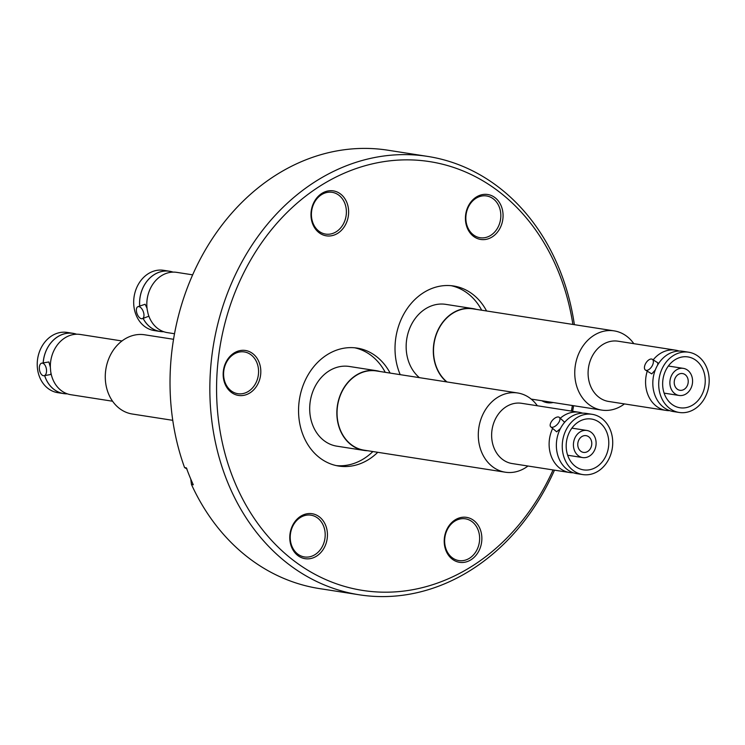 <?xml version="1.0" encoding="UTF-8"?>
<svg xmlns="http://www.w3.org/2000/svg" width="745" height="745" viewBox="0 0 745 745"><rect width="100%" height="100%" fill="white"/><g stroke="black" fill="none" stroke-linecap="round" stroke-linejoin="round"><path stroke-width="1.12" d="M669.783 410.663A30.489 25.097 -81.1 0 1 666.114 410.421A30.489 25.097 -81.1 0 1 657.984 407.329A30.489 25.097 -81.1 0 1 647.228 371.196M192.648 274.84L176.751 272.363A30.489 25.097 98.9 0 0 165.856 273.536A30.489 25.097 98.9 0 0 147.221 309.724L148.05 313.608A30.489 25.097 98.9 0 0 167.346 332.615L174.507 333.732M139.715 306.018A30.452 25.069 -81.1 0 1 158.62 272.447A30.452 25.069 -81.1 0 1 172.961 272.121M573.324 472.768A30.489 25.097 -81.1 0 1 569.655 472.526A30.489 25.097 -81.1 0 1 558.322 466.966A30.489 25.097 -81.1 0 1 552.613 428.552M121.984 340.968L80.292 334.468A30.489 25.097 98.9 0 0 73.252 334.57A30.489 25.097 98.9 0 0 50.353 367.183L48.863 361.968L41.785 363.15A6.379 3.483 79.6 0 1 42.456 363.15A6.379 3.483 79.6 0 1 46.46 369.399A6.379 3.483 79.6 0 1 44.095 375.713A6.379 3.483 79.6 0 1 43.434 375.713A6.379 3.483 79.6 0 1 39.42 369.464A6.379 3.483 79.6 0 1 41.785 363.15M43.219 362.889A30.452 25.069 -81.1 0 1 66.007 333.481A30.452 25.069 -81.1 0 1 76.502 334.226M677.661 389.43A8.474 6.975 -81.1 0 1 674.663 379.419A8.474 6.975 -81.1 0 1 682.532 373.552A8.474 6.975 -81.1 0 1 684.795 374.409A8.474 6.975 -81.1 0 1 687.784 384.42A8.474 6.975 -81.1 0 1 679.924 390.287A8.474 6.975 -81.1 0 1 677.661 389.43M687.002 369.762A13.717 11.287 -81.1 0 1 691.854 385.966A13.717 11.287 -81.1 0 1 679.114 395.465A13.717 11.287 -81.1 0 1 675.454 394.077A13.717 11.287 -81.1 0 1 670.602 377.873A13.717 11.287 -81.1 0 1 683.342 368.365A13.717 11.287 -81.1 0 1 687.002 369.762M673.117 405.159A25.73 21.186 -81.1 0 1 664.009 374.754A25.73 21.186 -81.1 0 1 687.905 356.92A25.73 21.186 -81.1 0 1 694.768 359.528A25.73 21.186 -81.1 0 1 703.876 389.933A25.73 21.186 -81.1 0 1 679.971 407.766A25.73 21.186 -81.1 0 1 673.117 405.159M679.244 412.469L673.359 411.557A30.489 25.097 -81.1 0 1 665.229 408.456A30.489 25.097 -81.1 0 1 654.436 372.425A30.489 25.097 -81.1 0 1 682.755 351.295L688.641 352.217A30.489 25.097 -81.1 0 1 696.771 355.309A30.489 25.097 -81.1 0 1 707.564 391.339A30.489 25.097 -81.1 0 1 679.244 412.469A30.489 25.097 -81.1 0 1 671.105 409.378A30.489 25.097 -81.1 0 1 660.321 373.347A30.489 25.097 -81.1 0 1 688.641 352.217M645.477 370.079A6.379 3.408 122.5 0 1 645.654 363.495A6.379 3.408 122.5 0 1 651.596 359.034A6.379 3.408 122.5 0 1 652.341 359.313A6.379 3.408 122.5 0 1 652.154 365.897A6.379 3.408 122.5 0 1 646.222 370.349A6.379 3.408 122.5 0 1 645.477 370.079L651.763 373.888L655.283 369.976M657.695 364.966L657.826 362.815L652.341 359.313M666.114 410.421L608.637 401.453A30.489 25.097 -81.1 0 1 600.507 398.361A30.489 25.097 -81.1 0 1 591.595 357.47A30.489 25.097 -81.1 0 1 618.033 341.201L675.519 350.169A30.489 25.097 -81.1 0 1 679.086 351.053M624.422 403.92A40.09 33.003 -81.1 0 1 601.774 410.104A40.09 33.003 -81.1 0 1 579.368 352.264A40.09 33.003 -81.1 0 1 614.131 330.873A40.09 33.003 -81.1 0 1 633.818 343.659M614.131 330.873L472.87 308.84A40.09 33.003 98.9 0 0 438.116 330.231A40.09 33.003 98.9 0 0 447 381.952M446.553 381.887A40.332 33.199 -81.1 0 1 434.326 360.617A40.332 33.199 -81.1 0 1 472.907 308.598A40.332 33.199 -81.1 0 1 476.465 309.399M419.398 377.65A40.332 33.199 -81.1 0 1 407.17 356.38A40.332 33.199 -81.1 0 1 445.752 304.36L472.907 308.598M173.073 272.121A30.489 25.097 98.9 0 0 169.506 271.227A30.489 25.097 98.9 0 0 158.611 272.409A30.489 25.097 98.9 0 0 139.678 306.027M169.506 271.227L163.621 270.314A30.489 25.097 98.9 0 0 152.725 271.487A30.489 25.097 98.9 0 0 133.69 303.168A30.489 25.097 98.9 0 0 154.224 330.566L160.11 331.488A30.489 25.097 98.9 0 0 163.779 331.73M147.016 308.197L145.117 304.258L137.927 306.689A6.379 3.287 69.4 0 1 138.877 306.605A6.379 3.287 69.4 0 1 143.534 312.36A6.379 3.287 69.4 0 1 142.416 318.637A6.379 3.287 69.4 0 1 141.466 318.72A6.379 3.287 69.4 0 1 136.81 312.965A6.379 3.287 69.4 0 1 137.927 306.689M580.308 450.846A8.474 6.975 -81.1 0 1 578.418 440.91A8.474 6.975 -81.1 0 1 586.073 435.657A8.474 6.975 -81.1 0 1 589.221 437.203A8.474 6.975 -81.1 0 1 591.12 447.14A8.474 6.975 -81.1 0 1 583.465 452.392A8.474 6.975 -81.1 0 1 580.308 450.846M591.977 432.975A13.717 11.287 -81.1 0 1 595.05 449.067A13.717 11.287 -81.1 0 1 582.655 457.57A13.717 11.287 -81.1 0 1 577.552 455.074A13.717 11.287 -81.1 0 1 574.488 438.982A13.717 11.287 -81.1 0 1 586.883 430.47A13.717 11.287 -81.1 0 1 591.977 432.975M573.948 465.178A25.73 21.186 -81.1 0 1 568.193 434.978A25.73 21.186 -81.1 0 1 591.446 419.025A25.73 21.186 -81.1 0 1 601.019 423.719A25.73 21.186 -81.1 0 1 606.775 453.919A25.73 21.186 -81.1 0 1 583.512 469.872A25.73 21.186 -81.1 0 1 573.948 465.178M582.786 474.574L576.9 473.662A30.489 25.097 -81.1 0 1 565.557 468.093A30.489 25.097 -81.1 0 1 558.741 432.314A30.489 25.097 -81.1 0 1 586.296 413.401L592.182 414.322A30.489 25.097 -81.1 0 1 603.515 419.882A30.489 25.097 -81.1 0 1 610.341 455.67A30.489 25.097 -81.1 0 1 582.786 474.574A30.489 25.097 -81.1 0 1 571.443 469.015A30.489 25.097 -81.1 0 1 564.626 433.227A30.489 25.097 -81.1 0 1 592.182 414.322M550.751 426.838A6.379 3.176 132.5 0 1 552.064 420.757A6.379 3.176 132.5 0 1 558.415 416.986A6.379 3.176 132.5 0 1 559.374 417.424A6.379 3.176 132.5 0 1 558.061 423.505A6.379 3.176 132.5 0 1 551.7 427.276A6.379 3.176 132.5 0 1 550.751 426.838L556.673 431.83L560.417 428.552M564.198 422.815L564.226 421.875L559.374 417.424M569.655 472.526L512.178 463.558A30.489 25.097 -81.1 0 1 500.836 457.998A30.489 25.097 -81.1 0 1 497.381 415.561A30.489 25.097 -81.1 0 1 521.575 403.306L579.061 412.274A30.489 25.097 -81.1 0 1 582.627 413.158M527.963 466.025A40.09 33.003 -81.1 0 1 505.315 472.209A40.09 33.003 -81.1 0 1 485.861 409.098A40.09 33.003 -81.1 0 1 517.673 392.978A40.09 33.003 -81.1 0 1 537.359 405.764M517.673 392.978L376.411 370.945A40.09 33.003 98.9 0 0 344.609 387.065A40.09 33.003 98.9 0 0 364.054 450.166L505.315 472.209M367.639 450.734A40.332 33.199 -81.1 0 1 364.016 450.408A40.332 33.199 -81.1 0 1 336.991 416.66A40.332 33.199 -81.1 0 1 376.449 370.703A40.332 33.199 -81.1 0 1 379.997 371.504M364.016 450.408L336.861 446.171A40.332 33.199 -81.1 0 1 309.836 412.423A40.332 33.199 -81.1 0 1 349.293 366.466L376.449 370.703M76.614 334.226A30.489 25.097 98.9 0 0 73.047 333.332A30.489 25.097 98.9 0 0 66.007 333.434A30.489 25.097 98.9 0 0 43.182 362.899M73.047 333.332L67.162 332.419A30.489 25.097 98.9 0 0 60.122 332.521A30.489 25.097 98.9 0 0 37.25 362.917A30.489 25.097 98.9 0 0 57.765 392.671L63.651 393.593A30.489 25.097 98.9 0 0 67.32 393.835M173.538 339.292L144.632 334.784A40.09 33.003 98.9 0 0 105.408 380.462A40.09 33.003 98.9 0 0 132.275 414.015L172.756 420.329M427.677 156.413L387.847 150.201A221.842 182.609 98.9 0 0 274.681 175.894A221.842 182.609 98.9 0 0 184.574 467.581L186.38 467.869A221.842 182.609 98.9 0 0 193.281 484.762L191.465 484.483A221.842 182.609 98.9 0 0 319.456 588.587L359.286 594.799A221.842 182.609 -81.1 0 1 211.357 416.949A221.842 182.609 -81.1 0 1 314.511 182.106A221.842 182.609 -81.1 0 1 427.677 156.413A221.842 182.609 -81.1 0 1 574.376 324.671M572.877 324.438A217 178.623 98.9 0 0 318.953 186.753A217 178.623 98.9 0 0 234.023 480.441A217 178.623 98.9 0 0 473.438 565.306A217 178.623 98.9 0 0 553.051 469.937M554.485 470.16A221.842 182.609 -81.1 0 1 472.442 569.106A221.842 182.609 -81.1 0 1 359.286 594.799M233.893 353.111A22.75 18.727 -81.1 0 1 258.99 362.014A22.75 18.727 -81.1 0 1 250.087 392.801A22.75 18.727 -81.1 0 1 224.99 383.908A22.75 18.727 -81.1 0 1 233.893 353.111M248.606 391.255A21.139 17.396 98.9 0 0 258.431 368.877A21.139 17.396 98.9 0 0 244.341 351.938A21.139 17.396 98.9 0 0 233.558 354.378A21.139 17.396 98.9 0 0 223.733 376.756A21.139 17.396 98.9 0 0 237.823 393.695A21.139 17.396 98.9 0 0 248.606 391.255M300.505 516.36A22.75 18.727 -81.1 0 1 325.612 525.253A22.75 18.727 -81.1 0 1 316.7 556.049A22.75 18.727 -81.1 0 1 291.602 547.147A22.75 18.727 -81.1 0 1 300.505 516.36M315.228 554.494A21.139 17.396 98.9 0 0 325.053 532.126A21.139 17.396 98.9 0 0 310.963 515.177A21.139 17.396 98.9 0 0 300.179 517.626A21.139 17.396 98.9 0 0 290.354 540.004A21.139 17.396 98.9 0 0 304.444 556.943A21.139 17.396 98.9 0 0 315.228 554.494M454.944 519.991A22.75 18.727 -81.1 0 1 480.041 528.894A22.75 18.727 -81.1 0 1 471.138 559.681A22.75 18.727 -81.1 0 1 446.041 550.788A22.75 18.727 -81.1 0 1 454.944 519.991M469.657 558.135A21.139 17.396 98.9 0 0 479.491 535.757A21.139 17.396 98.9 0 0 465.392 518.818A21.139 17.396 98.9 0 0 454.618 521.258A21.139 17.396 98.9 0 0 444.784 543.636A21.139 17.396 98.9 0 0 458.883 560.575A21.139 17.396 98.9 0 0 469.657 558.135M476.148 197.146A22.75 18.727 -81.1 0 1 501.245 206.039A22.75 18.727 -81.1 0 1 492.343 236.826A22.75 18.727 -81.1 0 1 467.245 227.933A22.75 18.727 -81.1 0 1 476.148 197.146M490.862 235.28A21.139 17.396 98.9 0 0 500.687 212.902A21.139 17.396 98.9 0 0 486.597 195.963A21.139 17.396 98.9 0 0 475.813 198.403A21.139 17.396 98.9 0 0 465.988 220.781A21.139 17.396 98.9 0 0 480.078 237.73A21.139 17.396 98.9 0 0 490.862 235.28M321.71 193.504A22.75 18.727 -81.1 0 1 346.807 202.407A22.75 18.727 -81.1 0 1 337.904 233.194A22.75 18.727 -81.1 0 1 312.807 224.292A22.75 18.727 -81.1 0 1 321.71 193.504M336.423 231.639A21.139 17.396 98.9 0 0 346.248 209.27A21.139 17.396 98.9 0 0 332.158 192.322A21.139 17.396 98.9 0 0 321.374 194.771A21.139 17.396 98.9 0 0 311.55 217.149A21.139 17.396 98.9 0 0 325.639 234.088A21.139 17.396 98.9 0 0 336.423 231.639M336.33 465.606A59.693 49.142 98.9 0 0 364.324 458.389A59.693 49.142 98.9 0 0 372.873 451.545M385.23 372.314A59.693 49.142 98.9 0 0 354.713 347.794M377.752 452.308A59.693 49.142 -81.1 0 1 369.213 459.153A59.693 49.142 -81.1 0 1 338.761 466.063A59.693 49.142 -81.1 0 1 298.959 418.206A59.693 49.142 -81.1 0 1 326.72 355.011A59.693 49.142 -81.1 0 1 357.162 348.101A59.693 49.142 -81.1 0 1 390.119 373.077M481.689 310.209A59.693 49.142 98.9 0 0 451.172 285.689M400.214 374.651A59.693 49.142 -81.1 0 1 423.179 292.906A59.693 49.142 -81.1 0 1 453.621 285.996A59.693 49.142 -81.1 0 1 486.578 310.972M573.594 405.708A221.842 182.609 -81.1 0 1 572.626 411.268M571.396 411.072A217 178.623 98.9 0 0 572.365 405.513M553.153 402.514A22.75 18.727 -81.1 0 1 541.885 400.763M187.023 468.996L184.574 467.581M191.465 484.483L190.748 479.016M112.588 401.229L70.887 394.72A30.489 25.097 98.9 0 1 50.669 371.206L50.353 367.183M67.208 393.798A30.452 25.069 -81.1 0 1 44.681 375.601M44.095 375.713L50.381 374.558L50.986 373.58M44.653 375.61A30.489 25.097 98.9 0 0 63.651 393.593M560.268 418.252A30.489 25.097 -81.1 0 1 579.061 412.274M163.667 331.693A30.452 25.069 -81.1 0 1 143.133 318.366M143.096 318.385A30.489 25.097 98.9 0 0 160.11 331.488M653.188 359.854A30.489 25.097 -81.1 0 1 675.519 350.169M664.121 393.127L679.114 395.465M567.662 455.232L582.655 457.57M571.89 428.133L586.883 430.47M148.432 316.374L142.416 318.637M601.774 410.104L531.185 399.087M668.349 366.028L683.342 368.365"/></g></svg>
